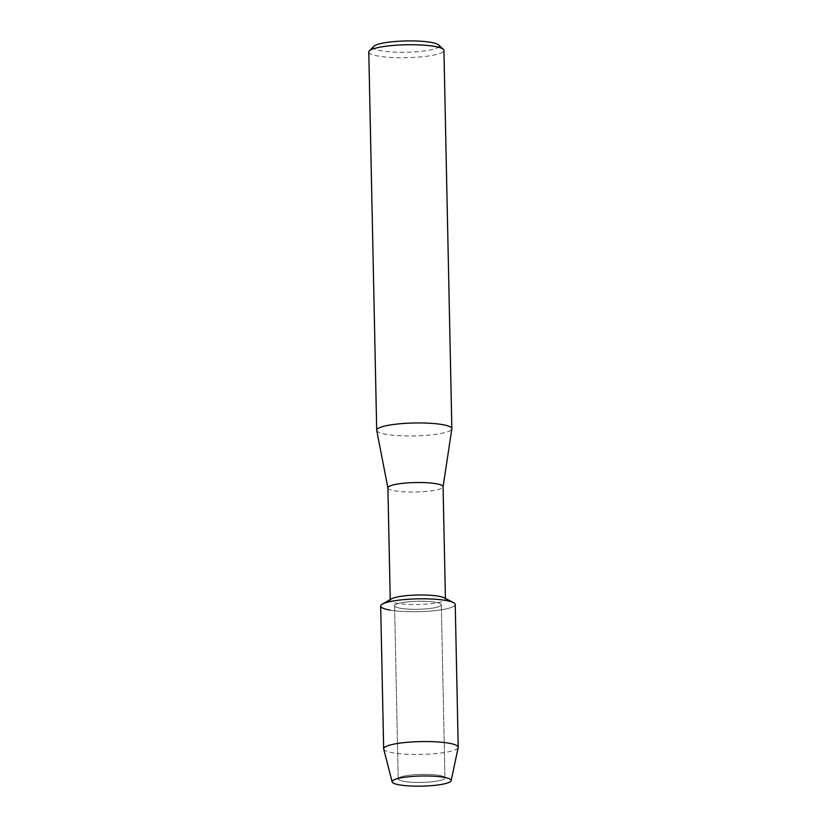 <?xml version="1.0" encoding="UTF-8"?>
<svg xmlns="http://www.w3.org/2000/svg" width="827" height="827" viewBox="0 0 827 827"><rect width="100%" height="100%" fill="white"/><g stroke="black" fill="none" stroke-linecap="round" stroke-linejoin="round"><path stroke-width="0.62" stroke-dasharray="4.13 3.1" d="M404.186 781.412A23.373 4.021 178.8 0 0 429.978 781.96A23.373 4.021 178.8 0 0 444.947 777.887A23.373 4.021 178.8 0 0 443.045 776.346A23.373 4.021 178.8 0 0 438.972 775.333A23.373 4.021 178.8 0 0 400.051 777.246A23.373 4.021 178.8 0 0 398.211 778.869A23.373 4.021 178.8 0 0 404.186 781.412A23.373 4.021 178.8 0 0 429.978 781.96A23.373 4.021 178.8 0 0 444.947 777.887A23.373 4.021 178.8 0 0 443.045 776.346A23.373 4.021 178.8 0 0 438.972 775.333A23.373 4.021 178.8 0 0 400.051 777.246A23.373 4.021 178.8 0 0 398.211 778.869A23.373 4.021 178.8 0 0 404.186 781.412M400.568 608.3A23.373 4.021 178.8 0 0 426.35 608.848A23.373 4.021 178.8 0 0 441.318 604.775A23.373 4.021 178.8 0 0 435.343 602.232A23.373 4.021 178.8 0 0 409.561 601.684A23.373 4.021 178.8 0 0 394.593 605.757A23.373 4.021 178.8 0 0 400.568 608.3A23.373 4.021 178.8 0 0 426.35 608.848A23.373 4.021 178.8 0 0 441.318 604.775A23.373 4.021 178.8 0 0 435.343 602.232A23.373 4.021 178.8 0 0 409.561 601.684A23.373 4.021 178.8 0 0 394.593 605.757A23.373 4.021 178.8 0 0 400.568 608.3M391.512 598.872A27.601 4.745 178.8 0 0 390.251 600.34A27.601 4.745 178.8 0 0 397.301 603.348A27.601 4.745 178.8 0 0 427.755 603.989A27.601 4.745 178.8 0 0 445.433 599.182A27.601 4.745 178.8 0 0 444.109 597.776M380.678 606.046A37.287 6.409 178.8 0 0 390.21 610.109A37.287 6.409 178.8 0 0 436.511 610.45A37.287 6.409 178.8 0 0 453.444 602.583M387.894 487.868A27.601 4.745 178.8 0 0 387.904 488.002A27.601 4.745 178.8 0 0 394.944 490.876A27.601 4.745 178.8 0 0 425.016 491.548A27.601 4.745 178.8 0 0 443.065 486.855L443.076 486.783M376.719 430.433A37.577 6.461 178.8 0 0 386.312 434.34A37.577 6.461 178.8 0 0 427.249 435.26A37.577 6.461 178.8 0 0 451.831 428.862M368.78 52.018A37.577 6.461 178.8 0 0 378.384 56.112A37.577 6.461 178.8 0 0 419.847 56.98A37.577 6.461 178.8 0 0 443.923 50.437M373.856 46.291A32.884 5.655 178.8 0 0 381.785 50.871A32.884 5.655 178.8 0 0 420.705 51.388A32.884 5.655 178.8 0 0 438.599 44.937M383.697 749.035A37.287 6.409 178.8 0 0 393.197 752.849A37.287 6.409 178.8 0 0 433.637 753.769A37.287 6.409 178.8 0 0 458.199 747.474M390.21 610.109A37.287 6.409 178.8 0 0 431.353 610.977A37.287 6.409 178.8 0 0 455.232 604.485M443.045 776.346L448.761 778.517L443.045 776.346M444.947 777.887L441.318 604.775L444.947 777.887M445.433 599.182L445.412 598.448M390.251 600.34L390.23 599.606M398.211 778.869L394.593 605.757L398.211 778.869M400.051 777.246L394.427 779.654L400.051 777.246"/><path stroke-width="1.24" d="M399.658 784.916A29.534 5.076 178.8 0 0 437.545 785.03A29.534 5.076 178.8 0 0 448.761 778.517A29.534 5.076 178.8 0 0 443.613 777.235A29.534 5.076 178.8 0 0 394.427 779.654A29.534 5.076 178.8 0 0 399.658 784.916A29.534 5.076 178.8 0 0 431.694 785.65A29.534 5.076 178.8 0 0 451.149 780.667A29.534 5.076 178.8 0 0 448.761 778.517A29.534 5.076 178.8 0 0 443.613 777.235A29.534 5.076 178.8 0 0 394.427 779.654A29.534 5.076 178.8 0 0 392.132 781.897A29.534 5.076 178.8 0 0 399.658 784.916M451.149 780.667L458.199 747.474A37.287 6.409 178.8 0 0 458.22 747.215L455.232 604.485A37.287 6.409 178.8 0 0 445.701 600.423A37.287 6.409 178.8 0 1 453.444 602.583L444.109 597.776A27.601 4.745 178.8 0 0 438.372 596.174A27.601 4.745 178.8 0 0 411.98 595.233A27.601 4.745 178.8 0 0 391.512 598.872L382.384 604.072A37.287 6.409 178.8 0 0 390.21 610.109M443.065 486.855A27.601 4.745 178.8 0 0 443.076 486.71A27.601 4.745 178.8 0 0 436.015 483.702A27.601 4.745 178.8 0 0 405.571 483.061A27.601 4.745 178.8 0 0 387.894 487.868L390.23 599.606M443.076 486.783L451.831 428.862A37.577 6.461 178.8 0 0 451.842 428.665A37.577 6.461 178.8 0 0 442.238 424.571A37.577 6.461 178.8 0 0 400.775 423.693A37.577 6.461 178.8 0 0 376.698 430.236A37.577 6.461 178.8 0 0 376.719 430.433L387.894 487.94M451.842 428.665L443.923 50.437A37.577 6.461 178.8 0 0 443.324 49.32A37.577 6.461 178.8 0 0 434.309 46.343A37.577 6.461 178.8 0 0 395.978 45.227A37.577 6.461 178.8 0 0 369.328 50.871A37.577 6.461 178.8 0 0 368.78 52.018L376.698 430.236M443.324 49.32L438.599 44.937A32.884 5.655 178.8 0 0 430.722 42.322A32.884 5.655 178.8 0 0 397.177 41.35A32.884 5.655 178.8 0 0 373.856 46.291L369.328 50.871M458.22 747.215A37.287 6.409 178.8 0 0 448.689 743.153A37.287 6.409 178.8 0 0 407.546 742.284A37.287 6.409 178.8 0 0 383.666 748.776L380.678 606.046A37.287 6.409 178.8 0 1 404.558 599.554A37.287 6.409 178.8 0 1 445.701 600.423A37.287 6.409 178.8 0 0 410.037 599.162A37.287 6.409 178.8 0 0 382.384 604.072M383.666 748.776A37.287 6.409 178.8 0 0 383.697 749.035L392.132 781.897M445.412 598.448L443.076 486.71"/></g></svg>
